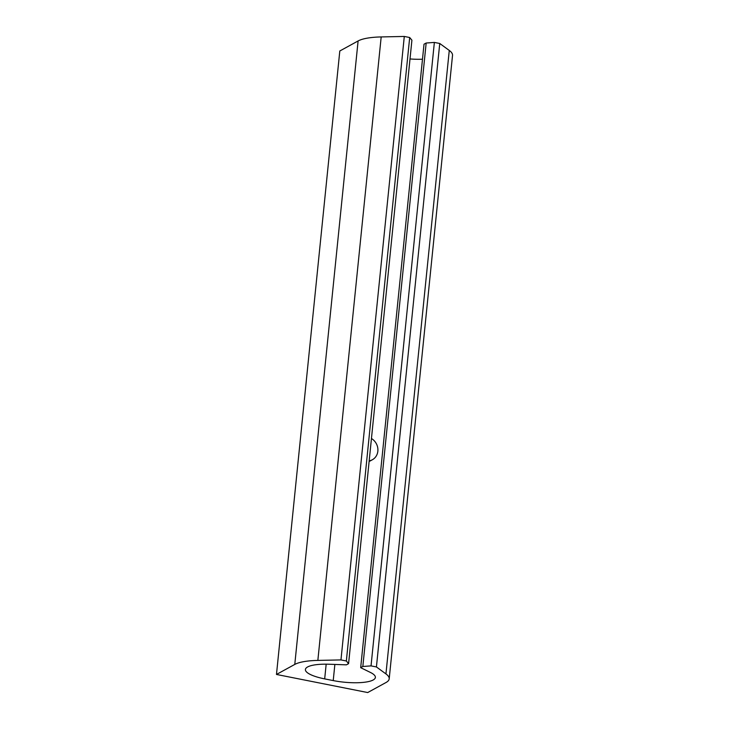 <?xml version="1.0" encoding="UTF-8"?>
<svg xmlns="http://www.w3.org/2000/svg" width="729" height="729" viewBox="0 0 729 729"><rect width="100%" height="100%" fill="white"/><g stroke="black" fill="none" stroke-linecap="round" stroke-linejoin="round"><path stroke-width="1.09" d="M369.184 460.856A12.347 11.19 61.3 0 0 372.373 459.744A12.347 11.19 61.3 0 0 377.85 451.187A12.347 11.19 61.3 0 0 371.453 438.521M348.58 663.663L411.912 40.186L409.689 37.516L404.294 36.45L381.185 36.933A44.761 11.436 -174.2 0 0 358.103 40.952L339.805 50.984L276.473 674.453L367.708 692.55L386.006 682.517A44.761 11.436 -174.2 0 0 389.195 678.845A44.761 11.436 -174.2 0 0 385.942 673.915L376.428 666.953L371.034 665.887L362.832 666.488L360.682 667.673L370.396 672.43A30.864 7.882 -174.2 0 1 375.38 677.432A30.864 7.882 -174.2 0 1 333.226 680.585L324.678 678.89A30.864 7.882 -174.2 0 1 305.405 669.504A30.864 7.882 -174.2 0 1 329.134 664.237L346.43 664.839L348.58 663.663L346.357 660.993L340.962 659.918L317.853 660.41A44.761 11.436 -174.2 0 0 294.78 664.42L276.473 674.453M410.008 58.949A30.864 7.882 -174.2 0 0 422.492 59.213M360.682 667.673L424.014 44.196L426.164 43.02L362.832 666.488M389.195 678.845L452.527 55.368A44.761 11.436 -174.2 0 0 449.274 50.447L439.751 43.485L434.366 42.419L426.164 43.02M439.751 43.485L376.428 666.953M434.366 42.419L371.034 665.887M409.689 37.516L346.357 660.993M404.294 36.45L340.962 659.918M358.103 40.952L294.78 664.42M381.185 36.933L317.853 660.41M449.274 50.447L385.942 673.915M334.866 664.438L333.226 680.585M326.173 664.183L324.678 678.89M369.111 461.539L372.373 459.744"/></g></svg>
